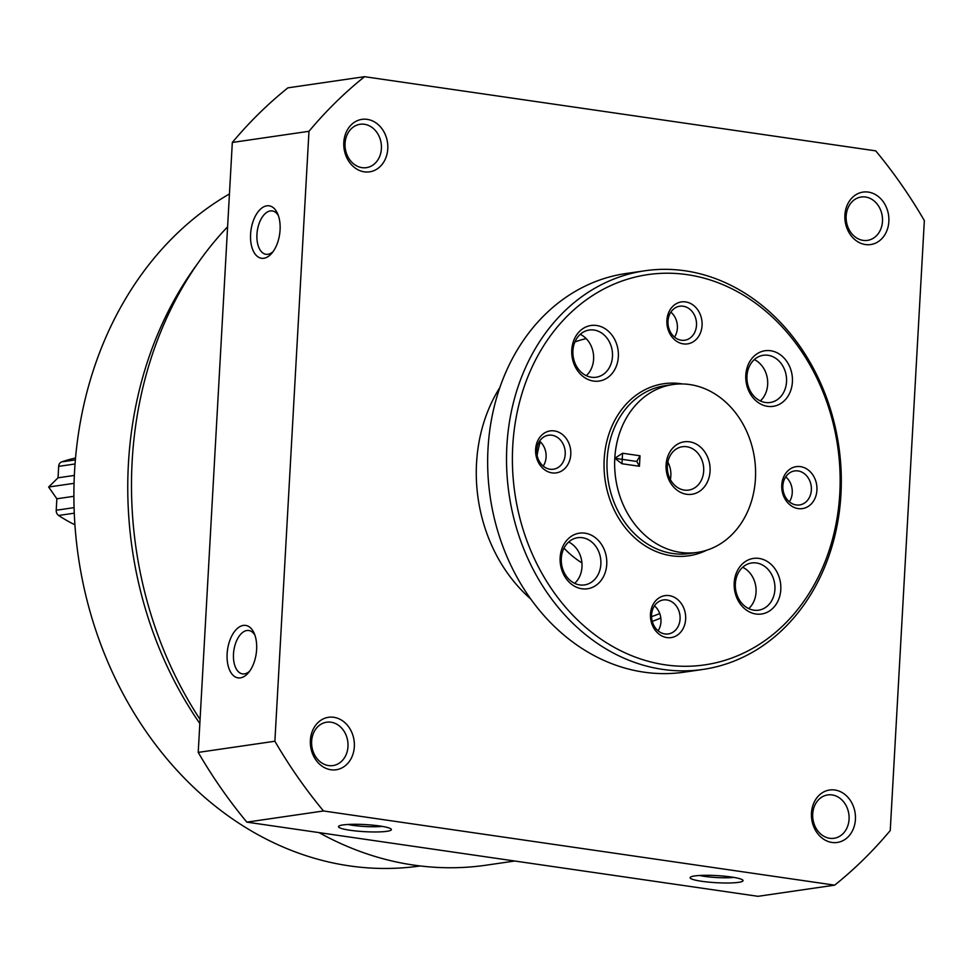 <?xml version="1.0" encoding="UTF-8"?>
<svg xmlns="http://www.w3.org/2000/svg" width="973" height="973" viewBox="0 0 973 973"><rect width="100%" height="100%" fill="white"/><g stroke="black" fill="none" stroke-linecap="round" stroke-linejoin="round"><path stroke-width="1.46" d="M227.609 226.77A363.914 300.985 81.7 0 0 200.061 719.448M319.095 832.62A363.914 300.985 81.7 0 0 486.342 865.155L514.79 861.02M701.837 881.307A26.502 3.551 3.2 0 1 690.38 877.208A26.502 3.551 3.2 0 1 716.773 875.603A26.502 3.551 3.2 0 1 742.825 880.139A26.502 3.551 3.2 0 1 730.504 882.949A26.502 3.551 3.2 0 1 701.837 881.307M350.195 830.273A26.502 3.551 3.2 0 1 338.75 826.186A26.502 3.551 3.2 0 1 365.143 824.581A26.502 3.551 3.2 0 1 391.182 829.118A26.502 3.551 3.2 0 1 378.862 831.915A26.502 3.551 3.2 0 1 350.195 830.273M323.51 810.971L834.676 885.15A482.389 398.966 81.7 0 0 890.246 830.541L924.35 220.603A482.389 398.966 81.7 0 0 875.724 150.864L364.559 76.685A482.389 398.966 81.7 0 0 308.976 131.294L274.885 741.244A482.389 398.966 81.7 0 0 323.51 810.971L246.85 822.136L758.016 896.315L834.676 885.15M308.976 131.294L232.316 142.459A482.389 398.966 81.7 0 1 287.899 87.85L364.559 76.685M243.335 625.42A26.502 14.473 98.3 0 1 254.087 633.095A26.502 14.473 98.3 0 1 248.31 672.902A26.502 14.473 98.3 0 1 227.281 660.813A26.502 14.473 98.3 0 1 243.335 625.42M266.797 205.826A26.502 14.473 98.3 0 1 277.548 213.513A26.502 14.473 98.3 0 1 271.771 253.308A26.502 14.473 98.3 0 1 250.742 241.231A26.502 14.473 98.3 0 1 266.797 205.826M232.316 142.459L198.224 752.397L274.885 741.244M198.224 752.397A482.389 398.966 81.7 0 0 246.85 822.136M333.824 717.296A26.502 21.917 81.7 0 0 312.588 753.868A26.502 21.917 81.7 0 0 350.657 759.39A26.502 21.917 81.7 0 0 333.824 717.296M868.342 192.095A26.502 21.917 81.7 0 0 847.106 228.667A26.502 21.917 81.7 0 0 885.175 234.189A26.502 21.917 81.7 0 0 868.342 192.095M367.259 119.375A26.502 21.917 81.7 0 0 346.023 155.96A26.502 21.917 81.7 0 0 384.092 161.482A26.502 21.917 81.7 0 0 367.259 119.375M834.907 790.015A26.502 21.917 81.7 0 0 813.683 826.588A26.502 21.917 81.7 0 0 851.74 832.11A26.502 21.917 81.7 0 0 834.907 790.015M499.879 387.497A148.431 122.756 81.7 0 0 530.662 598.906M652.251 621.37A148.431 122.756 81.7 0 0 660.813 617.952M586.16 338.604A143.128 118.378 81.7 0 0 574.934 341.937M651.557 616.602A143.128 118.378 81.7 0 0 659.743 613.562M540.307 441.778A95.415 78.922 81.7 0 0 537.108 455.473M564.012 548.14A95.415 78.922 81.7 0 0 581.927 562.868M832.097 794.929A21.917 18.122 81.7 0 0 827.731 794.917A21.917 18.122 81.7 0 0 812.954 819.217A21.917 18.122 81.7 0 0 834.043 838.288A21.917 18.122 81.7 0 0 849.076 816.615A21.917 18.122 81.7 0 0 832.097 794.929M364.449 124.289A21.917 18.122 81.7 0 0 360.071 124.289A21.917 18.122 81.7 0 0 345.293 148.589A21.917 18.122 81.7 0 0 366.395 167.66A21.917 18.122 81.7 0 0 381.416 145.986A21.917 18.122 81.7 0 0 364.449 124.289M229.446 193.943A355.157 293.749 81.7 0 0 90.148 611.968A355.157 293.749 81.7 0 0 420.166 865.946M197.47 263.805A355.157 293.749 81.7 0 0 199.83 723.535M865.532 197.008A21.917 18.122 81.7 0 0 861.166 197.008A21.917 18.122 81.7 0 0 846.388 221.297A21.917 18.122 81.7 0 0 867.478 240.38A21.917 18.122 81.7 0 0 882.499 218.706A21.917 18.122 81.7 0 0 865.532 197.008M331.015 722.209A21.917 18.122 81.7 0 0 326.648 722.209A21.917 18.122 81.7 0 0 311.871 746.498A21.917 18.122 81.7 0 0 332.961 765.581A21.917 18.122 81.7 0 0 347.993 743.907A21.917 18.122 81.7 0 0 331.015 722.209M382.182 826.369A21.917 2.943 3.2 0 1 353.004 825.359A21.917 2.943 3.2 0 1 348.006 824.459M733.812 877.403A21.917 2.943 3.2 0 1 704.647 876.393A21.917 2.943 3.2 0 1 699.648 875.493M273.145 251.557A21.917 11.968 98.3 0 1 265.994 254.294A21.917 11.968 98.3 0 1 257.079 232.632A21.917 11.968 98.3 0 1 270.348 210.922A21.917 11.968 98.3 0 1 272.282 210.922A21.917 11.968 98.3 0 1 278.363 215.58M249.684 671.139A21.917 11.968 98.3 0 1 242.532 673.888A21.917 11.968 98.3 0 1 233.629 652.226A21.917 11.968 98.3 0 1 246.887 630.516A21.917 11.968 98.3 0 1 248.82 630.516A21.917 11.968 98.3 0 1 254.902 635.174M622.574 453.248L614.79 458.271L621.99 463.744L622.574 453.248L640.015 455.778L636.768 461.457L639.431 466.274L640.015 455.778M614.79 458.271A84.809 70.153 81.7 0 0 697.337 552.396A84.809 70.153 81.7 0 0 755.498 468.524A84.809 70.153 81.7 0 0 689.808 384.554A84.809 70.153 81.7 0 0 672.902 384.542A84.809 70.153 81.7 0 0 614.79 458.271L636.768 461.457M689.541 441.815A26.502 21.917 81.7 0 0 668.305 478.388A26.502 21.917 81.7 0 0 706.374 483.922A26.502 21.917 81.7 0 0 689.541 441.815M621.99 463.744L639.431 466.274M644.892 270.774L626.028 273.51A201.435 166.602 81.7 0 0 490.185 496.85A201.435 166.602 81.7 0 0 684.068 672.185L702.932 669.436A201.435 166.602 81.7 0 0 841.073 470.227A201.435 166.602 81.7 0 0 685.065 270.798A201.435 166.602 81.7 0 0 644.892 270.774A201.435 166.602 81.7 0 0 509.049 494.102A201.435 166.602 81.7 0 0 702.932 669.436M687.181 274.654A197.191 163.099 81.7 0 0 529.215 546.765A197.191 163.099 81.7 0 0 812.431 587.862A197.191 163.099 81.7 0 0 687.181 274.654M552.032 472.878A21.199 17.538 -98.3 0 1 535.624 449.344A21.199 17.538 -98.3 0 1 554.379 430.917A21.199 17.538 -98.3 0 1 570.786 454.452A21.199 17.538 -98.3 0 1 552.032 472.878M759.049 558.429A28.095 23.243 81.7 0 0 736.549 597.203A28.095 23.243 81.7 0 0 776.892 603.053A28.095 23.243 81.7 0 0 759.049 558.429M596.607 325.493A28.095 23.243 81.7 0 0 574.106 364.255A28.095 23.243 81.7 0 0 614.45 370.117A28.095 23.243 81.7 0 0 596.607 325.493M770.665 350.742A28.095 23.243 81.7 0 0 748.152 389.516A28.095 23.243 81.7 0 0 788.507 395.366A28.095 23.243 81.7 0 0 770.665 350.742M585.004 533.18A28.095 23.243 81.7 0 0 562.491 571.942A28.095 23.243 81.7 0 0 602.846 577.804A28.095 23.243 81.7 0 0 585.004 533.18M669.242 595.634A21.199 17.538 81.7 0 0 652.251 624.897A21.199 17.538 81.7 0 0 682.705 629.312A21.199 17.538 81.7 0 0 669.242 595.634M685.661 301.922A21.199 17.538 81.7 0 0 668.67 331.185A21.199 17.538 81.7 0 0 699.125 335.6A21.199 17.538 81.7 0 0 685.661 301.922M800.524 466.639A21.199 17.538 81.7 0 0 783.533 495.902A21.199 17.538 81.7 0 0 813.987 500.317A21.199 17.538 81.7 0 0 800.524 466.639M543.226 466.091A17.186 14.218 81.7 0 0 539.589 441.146M551.922 435.223A17.186 14.218 81.7 0 0 548.492 435.223A17.186 14.218 81.7 0 0 536.901 454.269A17.186 14.218 81.7 0 0 553.442 469.229A17.186 14.218 81.7 0 0 565.228 452.238A17.186 14.218 81.7 0 0 551.922 435.223M789.371 501.813A17.186 14.218 81.7 0 0 785.734 476.855M798.067 470.944A17.186 14.218 81.7 0 0 794.637 470.932A17.186 14.218 81.7 0 0 783.046 489.991A17.186 14.218 81.7 0 0 799.587 504.951A17.186 14.218 81.7 0 0 811.373 487.959A17.186 14.218 81.7 0 0 798.067 470.944M674.508 337.096A17.186 14.218 81.7 0 0 670.871 312.138M683.204 306.227A17.186 14.218 81.7 0 0 679.774 306.215A17.186 14.218 81.7 0 0 668.183 325.274A17.186 14.218 81.7 0 0 684.724 340.234A17.186 14.218 81.7 0 0 696.51 323.243A17.186 14.218 81.7 0 0 683.204 306.227M658.089 630.808A17.186 14.218 81.7 0 0 654.452 605.851M666.785 599.94A17.186 14.218 81.7 0 0 663.355 599.94A17.186 14.218 81.7 0 0 651.764 618.986A17.186 14.218 81.7 0 0 668.305 633.946A17.186 14.218 81.7 0 0 680.091 616.955A17.186 14.218 81.7 0 0 666.785 599.94M574.654 583.35A23.851 19.728 81.7 0 0 581.732 561.226A23.851 19.728 81.7 0 0 568.646 542.022M582.401 537.716A23.851 19.728 81.7 0 0 577.646 537.716A23.851 19.728 81.7 0 0 561.567 564.158A23.851 19.728 81.7 0 0 584.518 584.919A23.851 19.728 81.7 0 0 600.876 561.336A23.851 19.728 81.7 0 0 582.401 537.716M760.327 400.925A23.851 19.728 81.7 0 0 767.405 378.789A23.851 19.728 81.7 0 0 754.306 359.596M768.074 355.291A23.851 19.728 81.7 0 0 763.306 355.279A23.851 19.728 81.7 0 0 747.228 381.732A23.851 19.728 81.7 0 0 770.19 402.494A23.851 19.728 81.7 0 0 786.549 378.898A23.851 19.728 81.7 0 0 768.074 355.291M586.269 375.675A23.851 19.728 81.7 0 0 593.348 353.54A23.851 19.728 81.7 0 0 580.249 334.335M594.016 330.029A23.851 19.728 81.7 0 0 589.261 330.029A23.851 19.728 81.7 0 0 573.17 356.471A23.851 19.728 81.7 0 0 596.133 377.232A23.851 19.728 81.7 0 0 612.491 353.649A23.851 19.728 81.7 0 0 594.016 330.029M748.711 608.611A23.851 19.728 81.7 0 0 755.79 586.476A23.851 19.728 81.7 0 0 742.691 567.283M756.459 562.978A23.851 19.728 81.7 0 0 751.703 562.966A23.851 19.728 81.7 0 0 735.612 589.419A23.851 19.728 81.7 0 0 758.575 610.18A23.851 19.728 81.7 0 0 774.934 586.585A23.851 19.728 81.7 0 0 756.459 562.978M73.899 496.303L56.86 498.784L56.215 510.241A5.303 4.379 81.7 0 0 58.635 515.471A169.63 140.294 81.7 0 0 74.921 524.8M74.057 483.326L48.65 487.023L56.86 498.784M74.362 475.432L58.027 477.804L48.65 487.023M75.541 458.04A169.63 140.294 81.7 0 0 61.627 461.907A5.303 4.379 81.7 0 0 58.672 466.359L58.027 477.804M670.373 479.543A21.917 18.122 81.7 0 0 667.831 462.066M686.731 446.729A21.917 18.122 81.7 0 0 682.365 446.729A21.917 18.122 81.7 0 0 667.575 471.029A21.917 18.122 81.7 0 0 688.677 490.1A21.917 18.122 81.7 0 0 703.698 468.427A21.917 18.122 81.7 0 0 686.731 446.729M682.377 383.946A86.938 71.905 81.7 0 0 681.088 383.739A86.938 71.905 81.7 0 0 605.242 480.893A86.938 71.905 81.7 0 0 706.593 550.268M672.902 384.542L665.24 385.661A84.809 70.153 81.7 0 0 608.04 479.689A84.809 70.153 81.7 0 0 689.675 553.515L697.337 552.396M74.276 513.185L58.635 515.471M74.07 507.638L56.215 510.241M75.055 463.975L58.672 466.359M75.383 459.913L61.627 461.907"/></g></svg>
